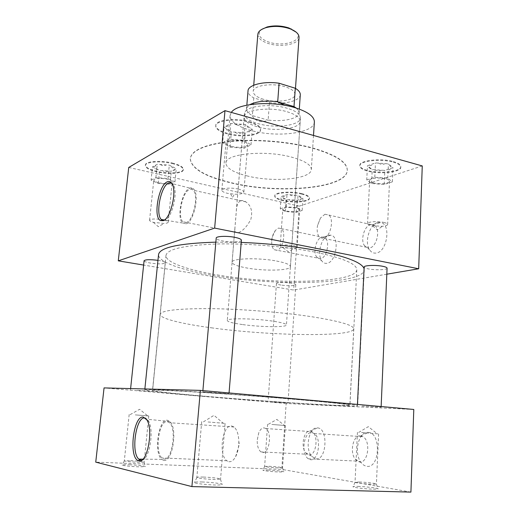<?xml version="1.0" encoding="UTF-8"?>
<svg xmlns="http://www.w3.org/2000/svg" width="518" height="518" viewBox="0 0 518 518"><rect width="100%" height="100%" fill="white"/><g stroke="black" fill="none" stroke-linecap="round" stroke-linejoin="round"><path stroke-width="0.39" stroke-dasharray="2.59 1.94" d="M206.714 396.406C265.333 401.482 349.656 406.921 349.941 405.329C349.644 404.61 334.913 402.926 305.756 400.284C275.621 397.604 233.702 394.418 202.188 392.43C169.813 390.442 153.244 389.795 152.486 390.481C152.383 391.291 175.77 393.758 206.714 396.406M217.197 274.896C273.685 284.848 356.015 283.314 356.805 269.748C356.76 263.83 342.786 257.951 314.886 252.098C286.053 246.413 245.765 243.143 215.171 244.036C183.683 245.39 167.288 249.177 165.974 255.4C165.261 262.25 187.386 269.936 217.197 274.896M287.225 111.797C295.882 114.497 300.226 117.683 300.259 121.348C300.317 128.872 275.006 131.973 257.912 126.949C248.841 124.32 244.231 121.044 244.075 117.12C243.628 109.81 269.761 106.345 287.225 111.797M276.58 261.04C285.651 262.807 290.268 264.672 290.43 266.621C290.734 270.623 264.672 271.309 246.795 267.987C237.302 266.246 232.394 264.329 232.07 262.231C231.293 258.32 258.262 257.465 276.58 261.04M311.94 432.601L314.219 433.508C321.911 438.215 318.453 461.616 310.327 459.641L308.314 458.799C300.647 454.066 303.852 431.157 311.94 432.601M360.638 435.826L363.04 436.713C371.192 441.304 367.948 463.869 359.395 461.926L357.258 461.111L355.206 459.123C349.326 451.91 353.354 434.589 360.638 435.826M368.188 432.4L368.298 432.413C381.494 432.802 379.862 469.036 366.64 466.245C364.575 465.915 362.742 464.691 361.143 462.574C353.464 453.179 358.65 430.879 368.188 432.4M264.18 427.907L265.863 428.561C272.39 432.394 269.276 454.234 262.425 452.518L260.936 451.91C258.359 449.766 257.116 445.862 257.206 440.196L258.78 432.731C260.243 429.435 262.043 427.823 264.18 427.907M310.256 431.002L312.043 431.649C319.004 435.405 316.097 456.533 308.825 454.843L307.239 454.241L305.691 452.79C300.44 446.665 303.956 429.882 310.256 431.002M317.463 427.9L317.54 427.907C328.606 428.166 326.703 461.214 315.656 458.818L311.538 456.131C304.668 448.148 309.201 426.508 317.463 427.9M324.961 214.232L328.788 215.041C334.46 219.159 330.361 237.302 323.517 238.435L319.91 237.6C317.45 235.159 316.647 231.17 317.502 225.641L320.48 218L324.961 214.232M370.694 224.54L372.947 224.508L374.728 225.401C380.756 229.5 376.754 247.015 369.58 247.992L365.773 247.125L364.329 245.474C360.275 239.62 364.471 225.751 370.694 224.54M377.79 222.585L380.756 222.533C391.207 224.074 387.309 251.606 376.398 253.011C373.582 253.509 371.283 252.402 369.515 249.682C364.232 242.061 369.645 224.197 377.79 222.585M278.457 228.056L281.371 228.652C286.37 232.09 282.776 249.365 276.871 250.298L274.132 249.689C272.364 248.07 271.555 245.228 271.717 241.148C272.034 236.83 273.264 233.242 275.401 230.38L278.457 228.056M321.898 237.102L323.608 237.069L324.987 237.736C330.329 241.174 326.826 257.906 320.603 258.715L317.696 258.074L316.537 256.811C312.743 251.716 316.427 238.125 321.898 237.102M328.697 235.237L330.944 235.185C339.931 236.344 336.409 262.127 327.065 263.28C324.928 263.668 323.148 262.833 321.723 260.768C316.763 254.118 321.523 236.59 328.697 235.237M163.487 220.551L164.873 220.286C171.924 218.331 178.244 192.45 173.472 184.861L171.328 182.686M186.189 223.815C193.816 221.892 199.715 194.6 193.674 189.096C192.508 187.833 191.142 187.542 189.582 188.235C181.831 191.058 176.444 217.819 182.569 223.018L186.189 223.815M186.305 222.559C193.447 220.726 198.899 195.169 193.195 190.203L191.459 189.18L189.465 189.471C182.304 192.048 177.253 216.77 182.867 221.749L186.305 222.559M240.553 200.79C242.152 200.239 243.907 200.595 245.83 201.865C251.146 205.588 252.81 211.448 250.829 219.431C246.911 226.742 242.612 231.209 237.93 232.847L235.159 232.174L234.868 228.451L236.318 210.865C236.538 205.529 237.95 202.175 240.553 200.79M141.751 460.178C149.501 460.113 154.552 429.539 148.31 420.655L147.274 419.269L145.364 418.065M163.617 460.327C172.403 463.332 178.011 428.146 169.839 421.516L167.437 420.273C158.553 418.421 153.483 453.036 161.778 459.362L163.617 460.327M163.753 458.916C171.982 461.68 177.13 428.684 169.438 422.727L167.308 421.665C159.097 419.91 154.325 451.845 161.94 457.931L163.753 458.916M228.846 461.693C231.313 462.043 233.566 460.392 235.593 456.74C237.717 452.583 238.798 447.591 238.83 441.763C238.636 434.615 237.056 429.7 234.084 427.026L231.682 425.984C222.513 424.21 218.169 454.849 226.806 460.742L228.846 461.693M361.577 432.524L378.593 433.916L361.577 432.524M359.227 482.005C365.727 482.18 376.774 483.488 376.424 484.058L372.338 484.291C366.096 484.129 355.426 482.899 355.076 482.31L359.227 482.005M357.893 486.396C365.896 486.583 379.441 488.286 378.043 488.96L373.303 489.206C365.948 489.044 353.373 487.555 352.991 486.81C352.758 486.447 354.39 486.311 357.893 486.396M208.087 421.982L225.084 423.374L208.087 421.982M203.386 477.065C210.807 477.272 220.895 478.477 220.558 479.131L214.174 479.5C205.122 479.079 199.372 478.425 196.911 477.531L196.853 477.428C197.086 477.072 199.268 476.955 203.386 477.065M202.033 481.973C211.24 482.193 223.646 483.793 222.125 484.589C221.471 484.952 218.997 485.081 214.711 484.984C206.384 484.796 194.904 483.436 194.386 482.601C194.14 482.057 196.685 481.85 202.033 481.973M271.859 424.449L285.353 425.537L271.859 424.449M268.952 466.271C276.411 466.686 280.944 467.191 282.556 467.78L278.321 467.909C271.179 467.521 266.628 467.029 264.659 466.44L268.952 466.271M267.877 470.001C274.715 470.24 284.809 471.412 283.825 471.866L278.891 472.008C270.474 471.568 265.119 470.979 262.82 470.247L267.877 470.001M135.302 414.892L148.776 415.973L135.302 414.892M130.562 460.644C138.312 461.052 142.838 461.551 144.153 462.14L138.002 462.321C130.627 461.946 126.068 461.467 124.339 460.878L130.562 460.644M129.487 464.737C139.115 465.242 144.425 465.863 145.403 466.608L138.228 466.815C129.526 466.388 124.171 465.805 122.144 465.073C122.06 464.685 124.508 464.568 129.487 464.737M286.713 211.098C293.661 212.199 297.967 211.888 299.624 210.179C299.585 209.414 298.31 208.741 295.804 208.145C288.791 207.032 284.466 207.336 282.822 209.052C282.873 209.822 284.168 210.509 286.713 211.098M293.279 245.597C295.817 246.121 297.112 246.704 297.164 247.332C297.073 247.85 296.076 248.219 294.179 248.439L283.003 247.675C281.151 247.196 280.212 246.697 280.199 246.173C281.837 244.768 286.195 244.58 293.279 245.597M159.311 182.88C166.453 184.104 170.746 183.806 172.209 182.006C172.138 180.931 170.331 179.966 166.79 179.111C159.583 177.875 155.258 178.16 153.801 179.966C153.898 181.06 155.73 182.032 159.311 182.88M164.277 220.092C166.867 220.785 168.162 221.49 168.182 222.203C168.02 222.895 166.654 223.31 164.076 223.465L153.347 222.345C150.848 221.665 149.592 220.972 149.572 220.267C151.003 218.777 155.368 218.596 162.658 219.729M373.407 182.893C379.37 184.55 389.717 183.495 389.51 181.203C389.478 180.296 388.254 179.513 385.839 178.852C379.83 177.143 369.379 178.25 369.645 180.517C369.684 181.436 370.94 182.232 373.407 182.893M383.909 222.449C386.363 223.038 387.606 223.705 387.639 224.456C387.445 225.369 385.67 225.984 382.316 226.308L371.38 225.647C368.881 225.065 367.605 224.391 367.56 223.621C367.268 221.73 377.823 220.953 383.909 222.449M301.644 193.59C306.773 194.872 309.369 196.335 309.44 197.98C309.641 201.483 293.473 202.726 282.867 200.142C277.583 198.88 274.89 197.39 274.773 195.674C274.404 192.23 290.889 190.877 301.644 193.59M301.612 194.082C306.74 195.364 309.337 196.827 309.408 198.472C309.609 201.968 293.441 203.205 282.834 200.621C277.551 199.359 274.851 197.87 274.741 196.16C274.372 192.722 290.857 191.375 301.612 194.082M172.313 163.021C179.565 164.866 183.249 166.945 183.353 169.263C183.359 173.018 168.434 174.119 156.844 171.335C149.424 169.522 145.61 167.411 145.409 164.983C145.273 161.273 160.554 160.088 172.313 163.021M172.261 163.558C179.513 165.404 183.197 167.476 183.307 169.794C183.307 173.536 168.382 174.631 156.786 171.853C149.365 170.046 145.558 167.929 145.357 165.514C145.215 161.81 160.502 160.632 172.261 163.558M393.33 161.577C398.258 163.008 400.744 164.698 400.79 166.647C401.126 171.691 379.895 174.042 367.676 170.532C362.535 169.114 359.919 167.385 359.835 165.333C359.22 160.418 380.905 157.854 393.33 161.577M393.311 162.153C398.232 163.584 400.725 165.274 400.77 167.217C401.107 172.248 379.875 174.592 367.65 171.089C362.509 169.671 359.893 167.942 359.803 165.896C359.194 160.994 380.879 158.43 393.311 162.153M238.196 189.051C241.906 189.951 243.79 190.98 243.849 192.139C243.272 193.641 240.164 194.341 234.512 194.224L227.609 193.35C223.841 192.456 221.911 191.414 221.827 190.229C221.678 188.112 231.352 187.386 238.196 189.051M231.617 146.426C240.346 148.051 245.707 147.481 247.701 144.716C247.656 143.337 245.81 142.133 242.165 141.11C235.425 139.225 225.848 140.242 225.958 142.78C226.016 144.198 227.901 145.409 231.617 146.426M249.346 121.633C256.792 123.847 260.541 126.444 260.586 129.416C260.619 135.043 241.239 137.212 227.538 133.346C219.833 131.183 215.915 128.529 215.773 125.388C215.52 119.878 235.412 117.521 249.346 121.633M249.294 122.267C256.74 124.482 260.489 127.072 260.535 130.037C260.567 135.651 241.187 137.807 227.486 133.955C219.781 131.792 215.857 129.144 215.721 126.01C215.462 120.513 235.36 118.156 249.294 122.267M241.401 240.216C241.543 242.139 230.665 242.579 222.882 241.006C218.557 240.138 216.336 239.167 216.207 238.099M209.919 392.586L202.791 391.757L228.995 393.758L209.919 392.586M387.075 268.169C387.347 269.884 375.44 270.344 368.538 268.933C365.676 268.363 364.206 267.735 364.141 267.042M362.011 406.034L381.112 407.219L362.011 406.034M280.989 285.068C278.049 284.55 276.534 284.006 276.45 283.43C278.289 282.206 283.255 282.116 291.349 283.158C294.25 283.676 295.726 284.22 295.797 284.783C293.933 286.001 288.999 286.098 280.989 285.068M272.831 402.007L287.995 402.985L272.831 402.007M157.958 260.34L158.994 260.509C163.099 261.253 165.216 262.024 165.339 262.827C163.733 264.122 158.806 264.212 150.55 263.086C146.393 262.341 144.237 261.564 144.082 260.742M137.361 390.391L152.506 391.368L137.361 390.391M314.368 121.95C314.309 133.34 276.599 137.866 251.094 130.478C237.335 126.554 230.316 121.6 230.037 115.611L231.332 112.425M247.429 175.997C233.463 172.494 226.295 168.195 225.926 163.092C224.948 153.781 264.931 149.721 291.686 157.161C304.714 160.787 311.26 164.905 311.324 169.516C311.376 179.202 273.303 182.589 247.429 175.997M312.658 147.947C335.8 154.694 347.338 162.14 347.293 170.28C346.639 188.526 277.894 194.205 231.151 182.679C204.85 176.366 191.22 168.298 190.255 158.476C191.738 149.993 205.426 144.237 231.332 141.2C256.41 138.805 289.07 141.524 312.658 147.947M312.639 148.239C335.781 154.986 347.325 162.425 347.274 170.558C346.626 188.779 277.875 194.451 231.125 182.932C204.824 176.625 191.194 168.564 190.229 158.748C191.705 150.278 205.4 144.522 231.306 141.498C256.391 139.109 289.05 141.828 312.639 148.239M364.07 268.589L364.271 269.975C363.202 284.667 274.773 286.24 214.135 275.608C181.954 270.279 157.789 261.972 158.553 254.506M215.857 242.146L241.226 242.411M203.632 396.283C170.241 393.434 144.69 390.747 144.775 389.866C145.539 389.115 163.416 389.814 198.413 391.964C232.524 394.12 277.998 397.571 310.47 400.472C341.666 403.302 357.394 405.102 357.653 405.872C357.09 407.575 266.537 401.728 203.632 396.283M413.791 409.466L286.156 403.483L281.779 469.379L95.739 462.147M410.916 492.1L281.779 469.379M286.156 403.483L104.053 387.911M386.816 274.197L293.687 290.061L143.628 265.067M422.261 165.935L299.262 206.151L293.687 290.061M299.262 206.151L128.742 167.444M229.532 130.704L224.016 127.195L230.775 123.439L245.105 124.514L252.26 129.299L245.286 132.912L231.365 131.876L229.532 130.704C228.205 131.391 226.988 130.62 225.893 128.386M222.649 142.735L229.416 139.206L243.81 140.274L251.01 144.852L244.03 148.258L230.05 147.216L222.649 142.735L224.016 127.195M230.05 147.216L231.365 131.876M241.77 132.653C239.361 133.922 237.063 133.748 234.881 132.135M244.03 148.258L245.286 132.912M250.479 130.225L249.993 130.95C248.867 132.427 247.876 132.783 247.028 132.012M251.01 144.852L252.26 129.299M246.931 125.732C247.999 127.998 249.177 128.788 250.472 128.101M243.81 140.274L245.105 124.514M234.395 123.711C236.622 125.369 238.986 125.544 241.485 124.242M229.416 139.206L230.775 123.439M225.699 126.256C226.677 127.111 227.797 126.489 229.047 124.398M371.037 168.557L367.456 165.76L375.472 162.898L388.403 163.863L392.968 167.664L384.822 170.435L372.235 169.49L369.217 167.916L368.674 166.712M157.783 169.496L152.473 166.9L157.265 164.238L169.308 165.138L176.269 168.674L171.309 171.244L159.557 170.364L157.783 169.496C156.501 170.163 155.329 169.593 154.28 167.78M284.939 198.737L281.144 196.6L287.004 194.503L298.038 195.331L302.965 198.226L296.995 200.259L286.201 199.449L284.939 198.737C284.026 199.411 283.191 198.938 282.433 197.326M366.757 179.934L374.799 177.253L387.775 178.218L392.366 181.85L384.201 184.44L371.561 183.495L366.757 179.934L367.456 165.76M371.561 183.495L372.235 169.49M381.643 170.195C379.513 171.354 377.434 171.199 375.414 169.729M384.201 184.44L384.822 170.435M390.889 168.369C389.478 170.15 388.137 170.61 386.862 169.742M392.366 181.85L392.968 167.664M389.568 164.834C390.261 166.802 391.019 167.431 391.828 166.712M387.775 178.218L388.403 163.863M378.742 163.138C380.801 164.646 382.938 164.802 385.133 163.617M374.799 177.253L375.472 162.898M369.457 165.048C370.707 165.915 372.028 165.443 373.426 163.63M151.075 180.122L155.866 177.622L167.949 178.522L174.954 181.909L169.995 184.324L158.197 183.443L151.075 180.122L152.473 166.9M158.197 183.443L159.557 170.364M168.344 171.024C166.284 172.106 164.342 171.963 162.522 170.59M169.995 184.324L171.309 171.244M175.006 169.328L174.443 170.195L172.552 170.603M174.954 181.909L176.269 168.674M171.082 166.038C172.112 167.871 173.258 168.454 174.527 167.787M167.949 178.522L169.308 165.138M160.308 164.465C162.153 165.87 164.141 166.019 166.265 164.912M155.866 177.622L157.265 164.238M153.671 166.233C154.325 167.042 155.115 166.608 156.041 164.918M280.27 208.819L286.137 206.857L297.209 207.686L302.162 210.45L296.179 212.348L285.36 211.538L280.27 208.819L281.144 196.6M285.36 211.538L286.201 199.449M294.269 200.052C292.417 201.055 290.637 200.926 288.927 199.657M296.179 212.348L296.995 200.259M301.444 198.744C300.375 200.22 299.391 200.557 298.491 199.747M302.162 210.45L302.965 198.226M299.294 196.069C300.032 197.701 300.848 198.18 301.735 197.5M297.209 207.686L298.038 195.331M289.789 194.71C291.524 196.005 293.343 196.141 295.254 195.124M286.137 206.857L287.004 194.503M282.608 196.076C283.488 196.885 284.453 196.536 285.509 195.04M296.147 32.142C304.843 40.398 283.495 47.526 268.402 41.932C259.168 38.3 256.857 34.169 261.48 29.532M257.841 34.317C257.873 37.969 261.182 40.961 267.774 43.305C280.29 47.811 299.003 44.451 299.028 37.419M263.409 99.268C256.701 97.17 253.308 94.548 253.224 91.395C252.972 85.451 272.371 82.55 285.314 86.836C291.789 88.979 295.04 91.544 295.059 94.541C295.105 100.615 276.159 103.296 263.409 99.268M212.645 327.978C182.355 324.015 159.699 318.57 160.153 314.303C161.227 310.45 177.693 308.56 209.55 308.624C240.527 308.961 281.501 312.192 310.878 316.595C339.303 321.082 353.6 325.168 353.749 328.865C353.179 337.302 270.027 335.839 212.645 327.978M206.74 396.406C175.816 393.764 152.447 391.297 152.545 390.488C153.309 389.795 169.865 390.449 202.221 392.437C233.715 394.425 275.602 397.604 305.717 400.284C334.861 402.926 349.579 404.603 349.883 405.329C349.598 406.915 265.326 401.482 206.74 396.406M287.451 108.333C272.138 103.561 248.944 105.504 245.228 111.623L244.386 113.746C244.528 117.703 249.132 121.011 258.184 123.66C275.246 128.717 300.511 125.557 300.459 117.962L299.941 115.741C298.316 112.846 294.153 110.379 287.451 108.333M242.346 324.54C232.699 323.174 227.674 321.833 227.279 320.512C226.36 318.046 253.639 318.298 272.28 321.069C281.514 322.442 286.24 323.737 286.448 324.961C286.862 327.473 260.528 327.13 242.346 324.54M252.227 115.695C253.755 118.492 255.937 120.299 258.773 121.108C261.629 121.879 264.782 121.581 268.24 120.215L252.37 115.579C248.387 113.481 246.445 111.24 246.536 108.858L247.345 106.818L249.987 104.597M292.417 106.973L284.842 105.329M300.285 94.807C300.175 100.945 284.363 104.714 269.464 102.551L253.788 97.934C249.838 95.739 247.915 93.389 248.018 90.877M253.788 97.934L252.37 115.579M296.283 108.081L298.569 110.671L299.061 112.807C298.97 118.635 283.106 122.144 268.13 120.027L269.464 102.551M356.805 269.748L349.941 405.329M290.43 266.621L300.259 121.348M314.219 433.508L363.04 436.713M360.722 435.832L368.298 432.413M265.863 428.561L312.043 431.649M310.314 431.008L317.54 427.907M328.788 215.041L374.728 225.401M372.947 224.508L380.756 222.533M281.371 228.652L324.987 237.736M323.608 237.069L330.944 235.185M173.472 184.861L172.144 183.896M193.674 189.096L172.714 183.735M245.83 201.865L193.195 190.203M148.31 420.655L146.821 419.871M169.839 421.516L147.274 419.269M234.084 427.026L169.438 422.727M235.593 456.74L239.374 444.256L238.83 441.763M358.67 432.439L368.298 426.657L377.363 433.87M378.593 433.916L376.424 484.058M376.379 484.123L378.043 488.96M203.451 421.833L214.005 415.332L223.329 423.316M225.084 423.374L220.558 479.131M220.487 479.221L222.125 484.589M268.35 424.287L276.858 419.418L284.615 425.511M285.353 425.537L282.556 467.78M282.524 467.819L283.825 471.866M130.135 414.64L139.595 409.291L147.805 415.941M148.776 415.973L144.153 462.14M144.108 462.192L145.403 466.608M297.164 247.332L299.624 210.179M283.003 247.675L288.332 251.767L294.179 248.439M168.182 222.203L172.209 182.006M153.347 222.345L158.333 226.677L164.076 223.465M387.639 224.456L389.51 181.203M372.669 225.906L377.318 229.882L382.316 226.308M309.408 198.472L309.44 197.98M183.307 169.794L183.353 169.263M400.77 167.217L400.79 166.647M230.691 193.894L232.304 197.623L234.512 194.224M243.849 192.139L247.701 144.716M260.535 130.037L260.586 129.416M202.888 390.617L202.791 391.757M357.446 404.428L357.394 405.503M276.45 283.43L268.071 401.495M130.614 388.597L130.504 389.659M230.037 115.611L225.926 163.092M144.865 388.96L144.775 389.866M364.271 269.975L357.653 405.872M313.507 135.457L311.324 169.516M165.339 262.827L152.506 391.368M295.797 284.783L287.995 402.985M381.144 406.546L381.112 407.219M229.06 392.955L228.995 393.758M215.721 126.01L215.773 125.388M249.993 130.95L250.239 130.491M221.827 190.229L225.958 142.78M359.803 165.896L359.835 165.333M145.357 165.514L145.409 164.983M274.741 196.16L274.773 195.674M367.56 223.621L369.645 180.517M369.217 167.916L368.939 167.178M174.443 170.195L174.76 169.632M149.572 220.267L153.801 179.966M280.199 246.173L282.822 209.052M124.339 460.878L122.144 465.073M129.17 414.523L124.307 460.819M264.659 466.44L262.82 470.247M267.618 424.197L264.633 466.401M196.911 477.531L194.386 482.601M201.709 421.626L196.853 477.428M355.076 482.31L352.991 486.81M357.452 432.29L355.037 482.239M226.806 460.742L161.94 457.931M161.778 459.362L142.942 459.168M235.159 232.174L182.867 221.749M182.569 223.018L164.413 220.001M316.537 256.811L321.723 260.768M274.132 249.689L317.696 258.074M275.401 230.38L271.827 237.976L271.717 241.148M364.329 245.474L369.515 249.682M319.91 237.6L365.773 247.125M320.48 218L317.502 225.641M305.691 452.79L311.538 456.131M260.936 451.91L307.239 454.241M258.78 432.731L257.206 440.196M355.206 459.123L361.143 462.574M308.314 458.799L357.258 461.111M232.07 262.231L234.868 228.451M236.318 210.865L244.075 117.12M165.974 255.4L152.486 390.481M253.723 85.237L253.224 91.395M160.153 314.303L152.545 390.488M244.386 113.746L227.279 320.512M247.345 106.818L245.228 111.623M246.536 108.858L246.84 105.16M299.061 112.807L299.313 109.104M298.569 110.671L299.941 115.741M300.459 117.962L286.448 324.961M353.749 328.865L349.883 405.329M295.487 88.371L295.059 94.541"/><path stroke-width="0.78" d="M163.228 220.668C170.519 218.648 177.078 191.751 172.144 183.896C170.856 181.585 169.192 180.911 167.165 181.87C158.592 185.314 153.004 217.282 160.431 220.551L163.228 220.668M171.328 182.686L168.654 182.893C160.923 185.968 155.27 214.076 161.292 219.483L163.487 220.551M138.856 460.858C147.125 463.966 153.768 429.791 146.821 419.871L143.298 417.1C133.476 415.08 128.425 457.038 138.177 460.625L138.856 460.858M145.364 418.065L144.898 417.981C136.092 416.09 130.659 452.467 138.818 459.129L139.983 459.926L141.751 460.178M162.658 219.729L164.277 220.092M202.888 390.617L216.207 238.099C215.987 236.195 227.033 235.722 234.887 237.348C239.141 238.228 241.31 239.186 241.401 240.216L229.06 392.955M357.446 404.428L364.141 267.042C363.778 265.352 375.835 264.847 382.802 266.304C385.599 266.874 387.024 267.495 387.075 268.169L381.144 406.546M130.614 388.597L144.082 260.742C145.409 259.505 150.032 259.369 157.958 260.34M231.332 112.425C236.862 103.367 272.06 100.473 295.111 107.725C307.932 111.797 314.355 116.544 314.368 121.95L313.507 135.457M144.865 388.96L158.553 254.506C159.9 247.449 178.995 243.331 215.857 242.146M241.226 242.411C269.664 243.544 295.759 246.413 319.502 251.023C346.982 256.766 361.836 262.626 364.07 268.589M200.369 390.391L413.791 409.466L410.916 492.1L191.906 486.59L200.369 390.391L104.053 387.911L95.739 462.147L191.906 486.59M143.628 265.067L118.279 260.845L128.742 167.444L224.98 110.645L214.646 228.101L418.68 268.771L386.816 274.197M224.98 110.645L422.261 165.935L418.68 268.771M118.279 260.845L214.646 228.101M261.48 29.532L267.087 26.981C274.255 25.278 281.559 25.615 288.999 27.998L296.147 32.142M295.487 88.371L299.028 37.419C299.106 34.421 296.639 31.766 291.628 29.455L289.523 28.626C281.656 26.107 273.931 25.751 266.356 27.551C261.053 29.092 258.217 31.345 257.841 34.317L253.723 85.237M284.842 105.329L277.577 101.845L294.004 106.566L296.283 108.081M249.987 104.597C256.449 101.327 265.695 100.369 277.719 101.729L277.577 101.845M246.84 105.16L248.018 90.877C247.992 84.991 263.688 80.931 279.085 83.23L295.279 88.248C298.731 90.359 300.395 92.541 300.285 94.807L299.313 109.104M277.719 101.729L279.085 83.23M295.279 88.248L294.004 106.566M294.12 106.76L292.417 106.973M142.942 459.168L138.818 459.129M139.983 459.926L138.177 460.625M164.413 220.001L161.292 219.483M162.166 220.182L160.431 220.551M267.087 26.981L266.356 27.551M290.98 28.781L291.628 29.455"/></g></svg>
